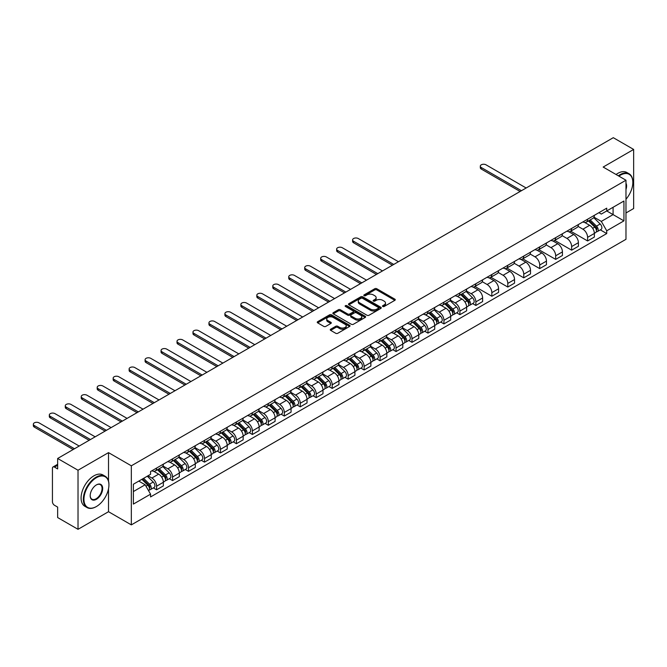 <?xml version="1.0" encoding="UTF-8"?>
<svg xmlns="http://www.w3.org/2000/svg" width="667" height="667" viewBox="0 0 667 667"><rect width="100%" height="100%" fill="white"/><g stroke="black" fill="none" stroke-linecap="round" stroke-linejoin="round"><path stroke-width="1" d="M382.775 306.487A0.992 0.575 0 0 0 384.184 306.487L394.856 300.325A1.417 0.817 0 0 0 395.273 299.75A1.417 0.817 0 0 0 394.856 299.166L376.772 288.728A1.417 0.817 0 0 0 374.762 288.728L364.09 294.889A0.992 0.575 0 0 0 363.798 295.298A0.992 0.575 0 0 0 364.09 295.706A0.992 0.575 0 0 0 365.499 295.706L366.883 294.906A4.544 2.626 0 0 1 373.312 294.906L374.812 295.773A4.544 2.626 0 0 1 376.146 297.632A4.544 2.626 0 0 1 374.812 299.483L373.437 300.283A0.992 0.575 0 0 0 373.145 300.692A0.992 0.575 0 0 0 373.437 301.092A0.992 0.575 0 0 0 374.837 301.092L376.221 300.3A4.544 2.626 0 0 1 382.65 300.3L384.159 301.167A4.544 2.626 0 0 1 385.484 303.026A4.544 2.626 0 0 1 384.159 304.877L382.775 305.678A0.992 0.575 0 0 0 382.483 306.086A0.992 0.575 0 0 0 382.775 306.487L382.775 305.678M330.674 329.206A1.417 0.817 0 0 0 330.257 329.79A1.417 0.817 0 0 0 330.674 330.365L335.743 333.292A1.417 0.817 0 0 0 337.752 333.292L349.608 326.455A1.417 0.817 0 0 0 350.017 325.871A1.417 0.817 0 0 0 349.608 325.288L331.524 314.857A1.417 0.817 0 0 0 329.515 314.857L317.667 321.694A1.417 0.817 0 0 0 317.25 322.278A1.417 0.817 0 0 0 317.667 322.853L323.795 326.396A1.417 0.817 0 0 0 325.796 326.396L330.874 323.462A1.417 0.817 0 0 0 331.291 322.886A1.417 0.817 0 0 0 330.874 322.303L327.83 320.552A3.802 2.193 0 0 1 326.722 319.001A3.802 2.193 0 0 1 329.064 316.975A3.802 2.193 0 0 1 333.208 317.45L345.106 324.32A3.802 2.193 0 0 1 346.223 325.871A3.802 2.193 0 0 1 343.88 327.897A3.802 2.193 0 0 1 339.736 327.422L337.752 326.28A1.417 0.817 0 0 0 335.743 326.28L330.674 329.206L330.674 330.365M131.332 465.808L108.513 452.626L78.022 470.235L57.654 458.479L613.29 137.685L633.65 149.441L603.16 167.05L625.979 180.223L131.332 465.808L131.332 524.879L625.979 239.303L625.979 180.223M366.983 315.258A1.417 0.817 0 0 0 368.993 315.258L380.84 308.421A1.417 0.817 0 0 0 381.257 307.837A1.417 0.817 0 0 0 380.84 307.254L362.765 296.815A1.417 0.817 0 0 0 360.755 296.815L348.899 303.66A1.417 0.817 0 0 0 348.482 304.244A1.417 0.817 0 0 0 348.899 304.819L366.983 315.258M345.831 306.703A0.992 0.575 0 0 1 346.84 306.845L365.208 317.442L353.368 324.279A1.417 0.817 0 0 1 351.359 324.279L333.283 313.84L333.283 312.681A1.417 0.817 0 0 0 332.866 313.257A1.417 0.817 0 0 0 333.283 313.84M333.283 312.681L338.352 309.746A1.417 0.817 0 0 1 340.362 309.746L347.699 313.982A1.417 0.817 0 0 0 349.708 313.982L353.068 312.039A1.417 0.817 0 0 0 353.485 311.464A1.417 0.817 0 0 0 353.068 310.88L345.439 306.478A0.992 0.575 0 0 1 345.147 306.07A0.992 0.575 0 0 1 345.756 305.536A0.992 0.575 0 0 1 346.84 305.661L365.224 316.275A1.417 0.817 0 0 1 365.641 316.858A1.417 0.817 0 0 1 365.224 317.434L365.224 316.275M78.022 470.235L78.022 529.315L57.654 517.559L57.654 507.103L54.486 505.269A2.893 1.667 -120 0 1 52.435 501.726L52.435 468.284A2.893 1.667 -120 0 1 53.035 466.958L57.654 464.29M625.979 212.956L633.65 208.521L633.65 149.441M78.022 529.315L108.513 511.706L131.332 524.879M57.654 458.479L57.654 468.934L54.486 467.1A2.893 1.667 -120 0 0 53.035 466.958M587.602 219.218A6.653 3.844 60 0 1 586.226 222.203L592.98 218.301A6.653 3.844 -120 0 0 594.355 215.316M578.022 226.38L582.9 229.198A6.653 3.844 60 0 1 587.602 237.352L594.355 233.45A6.653 3.844 -120 0 0 589.653 225.296L584.817 222.511M594.355 233.45L594.355 237.06L587.602 240.954L570.677 231.182M586.226 222.203A6.653 3.844 60 0 1 582.95 221.903M587.602 237.352L587.602 240.954M571.644 228.431A6.653 3.844 60 0 1 570.26 231.416L577.013 227.522A6.653 3.844 -120 0 0 578.397 224.529M554.711 240.395L571.644 250.175L578.397 246.273L578.397 242.671A6.653 3.844 -120 0 0 573.687 234.517L568.851 231.724M570.26 231.416A6.653 3.844 60 0 1 566.983 231.115M562.056 235.601L566.933 238.411A6.653 3.844 60 0 1 571.644 246.565L571.644 250.175M555.678 237.644A6.653 3.844 60 0 1 554.302 240.637L561.055 236.735A6.653 3.844 -120 0 0 562.431 233.75M538.744 249.616L555.678 259.388L562.431 255.486L562.431 251.884A6.653 3.844 -120 0 0 557.72 243.73L552.893 240.937M554.302 240.637A6.653 3.844 60 0 1 551.025 240.337M546.09 244.814L550.967 247.632A6.653 3.844 60 0 1 555.678 255.786L555.678 259.388M539.711 246.865A6.653 3.844 60 0 1 538.336 249.85L545.089 245.948A6.653 3.844 -120 0 0 546.465 242.963M522.786 258.829L539.711 268.601L546.465 264.707L546.465 261.097A6.653 3.844 -120 0 0 541.762 252.951L536.927 250.158M538.336 249.85A6.653 3.844 60 0 1 535.059 249.55M530.132 254.027L535.009 256.845A6.653 3.844 60 0 1 539.711 264.999L539.711 268.601M523.753 256.078A6.653 3.844 60 0 1 522.369 259.071L529.123 255.169A6.653 3.844 -120 0 0 530.507 252.176M506.82 268.042L523.753 277.822L530.507 273.92L530.507 270.318A6.653 3.844 -120 0 0 525.796 262.164L520.96 259.371M522.369 259.071A6.653 3.844 60 0 1 519.093 258.763M514.165 263.248L519.043 266.066A6.653 3.844 60 0 1 523.753 274.212L523.753 277.822M507.787 265.291A6.653 3.844 60 0 1 506.411 268.284L513.165 264.382A6.653 3.844 -120 0 0 514.54 261.397M490.862 277.264L507.787 287.035L514.54 283.133L514.54 279.531A6.653 3.844 -120 0 0 509.838 271.377L505.002 268.593M506.411 268.284A6.653 3.844 60 0 1 503.135 267.984M498.207 272.461L503.085 275.279A6.653 3.844 60 0 1 507.787 283.433L507.787 287.035M491.829 274.512A6.653 3.844 60 0 1 490.445 277.497L497.198 273.603A6.653 3.844 -120 0 0 498.582 270.61M474.896 286.477L491.829 296.248L498.582 292.354L498.582 288.753A6.653 3.844 -120 0 0 493.872 280.599L489.036 277.805M490.445 277.497A6.653 3.844 60 0 1 487.168 277.197M482.241 281.682L487.118 284.492A6.653 3.844 60 0 1 491.829 292.646L491.829 296.248M475.863 283.725A6.653 3.844 60 0 1 474.487 286.718L481.241 282.816A6.653 3.844 -120 0 0 482.616 279.832M472.628 303.602L475.863 305.469L482.616 301.567L482.616 297.966A6.653 3.844 -120 0 0 477.906 289.812L473.078 287.018M474.487 286.718A6.653 3.844 60 0 1 471.21 286.418M466.275 290.895L471.152 293.713A6.653 3.844 60 0 1 475.863 301.868L475.863 305.469M459.897 292.946A6.653 3.844 60 0 1 458.521 295.931L465.274 292.029A6.653 3.844 -120 0 0 466.65 289.044M456.662 312.815L459.897 314.682L466.65 310.789L466.65 307.179A6.653 3.844 -120 0 0 461.948 299.024L457.112 296.24M458.521 295.931A6.653 3.844 60 0 1 455.244 295.631M450.317 300.108L455.194 302.926A6.653 3.844 60 0 1 459.897 311.08L459.897 314.682M443.939 302.159A6.653 3.844 60 0 1 442.554 305.144L449.308 301.251A6.653 3.844 -120 0 0 450.692 298.257M440.695 322.028L443.939 323.904L450.692 320.002L450.692 316.4A6.653 3.844 -120 0 0 445.981 308.246L441.145 305.453M442.554 305.144A6.653 3.844 60 0 1 439.278 304.844M434.35 309.33L439.228 312.148A6.653 3.844 60 0 1 443.939 320.293L443.939 323.904M427.972 311.372A6.653 3.844 60 0 1 426.597 314.365L433.35 310.463A6.653 3.844 -120 0 0 434.726 307.479M424.737 331.249L427.972 333.116L434.726 329.215L434.726 325.613A6.653 3.844 -120 0 0 430.023 317.459L425.187 314.666M426.597 314.365A6.653 3.844 60 0 1 423.32 314.065M418.392 318.543L423.27 321.361A6.653 3.844 60 0 1 427.972 329.515L427.972 333.116M412.014 320.594A6.653 3.844 60 0 1 410.63 323.578L417.384 319.676A6.653 3.844 -120 0 0 418.768 316.692M408.771 340.462L412.014 342.329L418.768 338.436L418.768 334.826A6.653 3.844 -120 0 0 414.057 326.68L409.221 323.887M410.63 323.578A6.653 3.844 60 0 1 407.354 323.278M402.426 327.755L407.304 330.574A6.653 3.844 60 0 1 412.014 338.728L412.014 342.329M396.048 329.806A6.653 3.844 60 0 1 394.672 332.8L401.426 328.898A6.653 3.844 -120 0 0 402.801 325.905M392.813 349.675L396.048 351.551L402.801 347.649L402.801 344.047A6.653 3.844 -120 0 0 398.099 335.893L393.263 333.1M394.672 332.8A6.653 3.844 60 0 1 391.396 332.5M386.46 336.977L391.337 339.795A6.653 3.844 60 0 1 396.048 347.941L396.048 351.551M380.082 339.028A6.653 3.844 60 0 1 378.706 342.013L385.459 338.111A6.653 3.844 -120 0 0 386.835 335.126M376.847 358.896L380.082 360.764L386.835 356.862L386.835 353.26A6.653 3.844 -120 0 0 382.133 345.106L377.297 342.321M378.706 342.013A6.653 3.844 60 0 1 375.429 341.712M370.502 346.19L375.379 349.008A6.653 3.844 60 0 1 380.082 357.162L380.082 360.764M364.124 348.241A6.653 3.844 60 0 1 362.748 351.226L369.501 347.332A6.653 3.844 -120 0 0 370.877 344.339M360.88 368.109L364.124 369.977L370.877 366.083L370.877 362.481A6.653 3.844 -120 0 0 366.166 354.327L361.339 351.534M362.748 351.226A6.653 3.844 60 0 1 359.463 350.925M354.536 355.411L359.413 358.221A6.653 3.844 60 0 1 364.124 366.375L364.124 369.977M348.157 357.454A6.653 3.844 60 0 1 346.782 360.447L353.535 356.545A6.653 3.844 -120 0 0 354.911 353.56M344.922 377.33L348.157 379.198L354.911 375.296L354.911 371.694A6.653 3.844 -120 0 0 350.208 363.54L345.373 360.747M346.782 360.447A6.653 3.844 60 0 1 343.505 360.147M338.578 364.624L343.455 367.442A6.653 3.844 60 0 1 348.157 375.596L348.157 379.198M332.199 366.675A6.653 3.844 60 0 1 330.815 369.66L337.569 365.758A6.653 3.844 -120 0 0 338.953 362.773M328.956 386.543L332.199 388.411L338.953 384.517L338.953 380.907A6.653 3.844 -120 0 0 334.242 372.753L329.406 369.968M330.815 369.66A6.653 3.844 60 0 1 327.539 369.36M322.611 373.837L327.489 376.655A6.653 3.844 60 0 1 332.199 384.809L332.199 388.411M316.233 375.888A6.653 3.844 60 0 1 314.857 378.873L321.611 374.979A6.653 3.844 -120 0 0 322.986 371.986M312.998 395.756L316.233 397.632L322.986 393.73L322.986 390.128A6.653 3.844 -120 0 0 318.284 381.974L313.448 379.181M314.857 378.873A6.653 3.844 60 0 1 311.581 378.573M306.645 383.058L311.531 385.876A6.653 3.844 60 0 1 316.233 394.022L316.233 397.632M300.267 385.101A6.653 3.844 60 0 1 298.891 388.094L305.644 384.192A6.653 3.844 -120 0 0 307.02 381.207M297.032 404.977L300.275 406.845L307.028 402.943L307.028 399.341A6.653 3.844 -120 0 0 302.318 391.187L297.482 388.402M298.891 388.094A6.653 3.844 60 0 1 295.614 387.794M290.687 392.271L295.564 395.089A6.653 3.844 60 0 1 300.275 403.243L300.275 406.845M284.309 394.322A6.653 3.844 60 0 1 282.933 397.307L289.686 393.413A6.653 3.844 -120 0 0 291.062 390.42M281.074 414.19L284.309 416.058L291.062 412.164L291.062 408.554A6.653 3.844 -120 0 0 286.351 400.408L281.524 397.615M282.933 397.307A6.653 3.844 60 0 1 279.656 397.007M274.721 401.492L279.598 404.302A6.653 3.844 60 0 1 284.309 412.456L284.309 416.058M268.342 403.535A6.653 3.844 60 0 1 266.967 406.528L273.72 402.626A6.653 3.844 -120 0 0 275.096 399.641M265.107 423.412L268.342 425.279L275.096 421.377L275.096 417.775A6.653 3.844 -120 0 0 270.393 409.621L265.558 406.828M266.967 406.528A6.653 3.844 60 0 1 263.69 406.228M258.763 410.705L263.64 413.523A6.653 3.844 60 0 1 268.342 421.677L268.342 425.279M252.384 412.756A6.653 3.844 60 0 1 251 415.741L257.754 411.839A6.653 3.844 -120 0 0 259.138 408.854M249.141 432.625L252.384 434.492L259.138 430.59L259.138 426.988A6.653 3.844 -120 0 0 254.427 418.834L249.591 416.05M251 415.741A6.653 3.844 60 0 1 247.724 415.441M242.796 419.918L247.674 422.736A6.653 3.844 60 0 1 252.384 430.89L252.384 434.492M236.418 421.969A6.653 3.844 60 0 1 235.042 424.954L241.796 421.06A6.653 3.844 -120 0 0 243.172 418.067M233.183 441.837L236.418 443.713L243.172 439.811L243.172 436.21A6.653 3.844 -120 0 0 238.469 428.056L233.633 425.263M235.042 424.954A6.653 3.844 60 0 1 231.766 424.654M226.838 429.139L231.716 431.949A6.653 3.844 60 0 1 236.418 440.103L236.418 443.713M220.46 431.182A6.653 3.844 60 0 1 219.076 434.175L225.83 430.273A6.653 3.844 -120 0 0 227.214 427.289M217.217 451.059L220.46 452.926L227.214 449.024L227.214 445.423A6.653 3.844 -120 0 0 222.503 437.269L217.667 434.475M219.076 434.175A6.653 3.844 60 0 1 215.8 433.875M210.872 438.352L215.749 441.17A6.653 3.844 60 0 1 220.46 449.325L220.46 452.926M204.494 440.403A6.653 3.844 60 0 1 203.118 443.388L209.872 439.486A6.653 3.844 -120 0 0 211.247 436.501M201.259 460.272L204.494 462.139L211.247 458.246L211.247 454.636A6.653 3.844 -120 0 0 206.537 446.49L201.709 443.697M203.118 443.388A6.653 3.844 60 0 1 199.842 443.088M194.906 447.565L199.783 450.383A6.653 3.844 60 0 1 204.494 458.537L204.494 462.139M188.528 449.616A6.653 3.844 60 0 1 187.152 452.601L193.905 448.708A6.653 3.844 -120 0 0 195.281 445.714M185.293 469.485L188.528 471.361L195.281 467.459L195.281 463.857A6.653 3.844 -120 0 0 190.579 455.703L185.743 452.91M187.152 452.601A6.653 3.844 60 0 1 183.875 452.301M178.948 456.787L183.825 459.605A6.653 3.844 60 0 1 188.528 467.75L188.528 471.361M172.57 458.829A6.653 3.844 60 0 1 171.186 461.822L177.939 457.921A6.653 3.844 -120 0 0 179.323 454.936M169.326 478.706L172.57 480.573L179.323 476.672L179.323 473.07A6.653 3.844 -120 0 0 174.612 464.916L169.777 462.131M171.186 461.822A6.653 3.844 60 0 1 167.909 461.522M162.981 466L167.859 468.818A6.653 3.844 60 0 1 172.57 476.972L172.57 480.573M156.603 468.051A6.653 3.844 60 0 1 155.228 471.035L161.981 467.142A6.653 3.844 -120 0 0 163.357 464.149M153.368 487.919L156.603 489.786L163.357 485.893L163.357 482.291A6.653 3.844 -120 0 0 158.654 474.137L153.819 471.344M155.228 471.035A6.653 3.844 60 0 1 151.951 470.735M148.007 475.788L151.901 478.031A6.653 3.844 60 0 1 156.603 486.185L156.603 489.786M598.908 212.69L601.317 214.074L623.928 201.017L613.081 207.279L613.081 214.607L601.317 221.402L593.98 217.167M133.375 491.562L145.148 484.767L150.567 494.164L133.375 504.085L133.375 484.234L150.567 474.312L150.567 471.536L606.737 208.171L606.737 210.947L623.928 220.869L606.737 230.79L601.317 221.402M623.928 201.017L623.928 220.869M150.567 494.164L150.567 496.94L606.737 233.567L606.737 230.79M108.513 452.626L108.513 481.065M108.513 488.786L108.513 511.706M145.148 484.767L138.803 481.107M600.325 229.873L606.737 233.567M383.175 306.628L384.159 306.061A4.544 2.626 0 0 0 385.484 304.202L385.484 303.026M376.146 297.632L376.146 298.816A4.544 2.626 0 0 1 374.812 300.667L373.828 301.234M394.831 300.342L376.772 289.912A1.417 0.817 0 0 0 374.762 289.912L364.49 295.84M380.824 308.429L362.765 297.999A1.417 0.817 0 0 0 360.755 297.999L348.916 304.836M378.331 308.246A0.992 0.575 0 0 0 378.623 307.837A0.992 0.575 0 0 0 378.331 307.429L362.464 298.266A0.992 0.575 0 0 0 361.055 298.266L359.596 299.108A4.544 2.626 0 0 0 358.271 300.967A4.544 2.626 0 0 0 359.596 302.818L370.443 309.088A4.544 2.626 0 0 0 376.872 309.088L378.331 308.246L378.331 309.421A0.992 0.575 0 0 0 378.623 309.021L378.623 307.837M358.271 300.967L358.271 302.151A4.544 2.626 0 0 0 359.596 304.002L359.596 302.818M378.331 309.421L376.872 310.263A4.544 2.626 0 0 1 370.443 310.263L359.596 304.002M333.3 313.849L338.352 310.93L338.352 309.746M353.485 311.464L353.485 312.64A1.417 0.817 0 0 1 353.068 313.223L349.708 315.166A1.417 0.817 0 0 1 347.699 315.166L340.362 310.93A1.417 0.817 0 0 0 338.352 310.93M355.303 318.376A3.802 2.193 0 0 0 359.446 318.851A3.802 2.193 0 0 0 361.789 316.825A3.802 2.193 0 0 0 360.68 315.274L356.486 312.856A1.417 0.817 0 0 0 354.477 312.856L351.109 314.799A1.417 0.817 0 0 0 350.692 315.374A1.417 0.817 0 0 0 351.109 315.958L355.303 318.376L355.303 319.56A3.802 2.193 0 0 0 359.446 320.035A3.802 2.193 0 0 0 361.789 318.009L361.789 316.825M350.692 315.374L350.692 316.558A1.417 0.817 0 0 0 351.109 317.133L351.109 315.958M355.303 319.56L351.109 317.133M346.223 325.871L346.223 327.055A3.802 2.193 0 0 1 343.88 329.081A3.802 2.193 0 0 1 339.736 328.606L337.752 327.455A1.417 0.817 0 0 0 335.743 327.455L330.69 330.373M326.722 319.001L326.722 320.185A3.802 2.193 0 0 0 327.83 321.736L327.83 320.552M330.857 323.478L327.83 321.736M349.608 325.288L349.608 326.455L331.524 316.033A1.417 0.817 0 0 0 329.515 316.033L317.684 322.87M588.461 220.91L594.747 227.113A3.618 2.093 60 0 1 595.706 232.541L594.355 233.317M589.72 222.144L592.379 223.687M526.155 187.994L485.993 164.807A3.327 1.918 -0 0 0 482.366 164.39A3.327 1.918 -0 0 0 480.315 166.166A3.327 1.918 -0 0 0 481.282 167.525L521.452 190.712M589.161 220.51L596.048 227.305A1.734 1 60 0 1 596.506 229.907A1.734 1 60 0 1 596.348 229.965M590.203 219.91L596.49 226.113A3.618 2.093 60 0 1 597.449 231.532A3.618 2.093 60 0 1 596.348 231.649M593.722 217.617L600.175 223.987A3.618 2.093 60 0 1 601.125 229.406L597.449 231.532M520.118 191.479L481.282 169.059A3.327 1.918 180 0 1 480.315 167.7L480.315 166.166M625.979 199.233A17.659 10.197 120 0 0 632.833 182.408A17.659 10.197 120 0 0 620.352 175.204A17.659 10.197 120 0 0 618.901 176.138M618.317 175.805A18.092 10.447 -60 0 1 620.043 174.671A18.092 10.447 -60 0 1 629.081 173.77A18.092 10.447 -60 0 1 632.833 182.058A18.092 10.447 -60 0 1 632.833 182.233M625.979 183.25A8.829 5.094 -60 0 1 625.979 189.486M616.066 174.504A18.092 10.447 -60 0 1 617.792 173.37A18.092 10.447 -60 0 1 626.83 172.478L629.081 173.77M96.131 506.687L96.44 506.511A17.659 10.197 120 0 0 108.921 484.884A17.659 10.197 120 0 0 96.44 477.68A17.659 10.197 120 0 0 83.95 499.3A17.659 10.197 120 0 0 96.44 506.511L96.131 506.687A18.092 10.447 -60 0 1 87.085 507.579A18.092 10.447 -60 0 1 84.309 493.088A18.092 10.447 -60 0 1 96.131 477.147A18.092 10.447 -60 0 1 105.178 476.255A18.092 10.447 -60 0 1 108.921 484.534A18.092 10.447 -60 0 1 108.921 484.709M96.44 484.884L96.44 484.884A8.829 5.094 -60 0 1 102.676 488.486A8.829 5.094 -60 0 1 96.44 499.3A8.829 5.094 -60 0 1 90.195 495.698A8.829 5.094 -60 0 1 96.44 484.884L96.44 484.884M90.195 495.514A8.396 4.844 120 0 0 91.929 499.183A8.396 4.844 120 0 0 96.131 498.766A8.396 4.844 120 0 0 101.609 491.371A8.396 4.844 120 0 0 100.325 484.651A8.396 4.844 120 0 0 96.281 484.976M87.085 507.579L84.834 506.286A18.092 10.447 -60 0 1 82.058 491.787A18.092 10.447 -60 0 1 93.88 475.846A18.092 10.447 -60 0 1 102.926 474.954L105.178 476.255M460.755 294.639L467.05 300.842A3.618 2.093 60 0 1 468.001 306.27L466.65 307.045M462.014 295.873L464.682 297.415M398.449 261.722L358.287 238.536A3.327 1.918 -0 0 0 354.661 238.119A3.327 1.918 -0 0 0 352.61 239.895A3.327 1.918 -0 0 0 353.585 241.254L393.747 264.44M461.456 294.239L468.342 301.034A1.734 1 60 0 1 468.801 303.635A1.734 1 60 0 1 468.643 303.693M462.498 293.638L468.784 299.842A3.618 2.093 60 0 1 469.743 305.261A3.618 2.093 60 0 1 468.651 305.378M466.016 291.346L472.469 297.715A3.618 2.093 60 0 1 473.428 303.135L469.743 305.261M392.413 265.208L353.585 242.788A3.327 1.918 180 0 1 352.61 241.429L352.61 239.895M444.797 303.852L451.084 310.063A3.618 2.093 60 0 1 452.043 315.483L450.692 316.266M446.048 305.094L448.716 306.628M382.491 270.935L342.329 247.749A3.327 1.918 -0 0 0 338.703 247.332A3.327 1.918 -0 0 0 336.643 249.108A3.327 1.918 -0 0 0 337.619 250.467L377.78 273.653M445.498 303.452L452.376 310.247A1.734 1 60 0 1 452.835 312.848A1.734 1 60 0 1 452.676 312.915M446.531 302.851L452.826 309.054A3.618 2.093 60 0 1 453.777 314.482A3.618 2.093 60 0 1 452.685 314.599M450.058 300.559L456.511 306.928A3.618 2.093 60 0 1 457.462 312.356L453.777 314.482M376.455 274.42L337.619 252.001A3.327 1.918 180 0 1 336.643 250.642L336.643 249.108M428.831 313.073L435.126 319.276A3.618 2.093 60 0 1 436.076 324.696L434.726 325.479M430.09 314.307L432.75 315.85M366.525 280.157L326.363 256.962A3.327 1.918 -0 0 0 322.736 256.545A3.327 1.918 -0 0 0 320.685 258.321A3.327 1.918 -0 0 0 321.661 259.68L361.822 282.866M429.531 312.673L436.418 319.46A1.734 1 60 0 1 436.877 322.069A1.734 1 60 0 1 436.718 322.128M430.574 312.064L436.86 318.267A3.618 2.093 60 0 1 437.819 323.695A3.618 2.093 60 0 1 436.727 323.812M434.092 309.78L440.545 316.141A3.618 2.093 60 0 1 441.496 321.569L437.819 323.695M360.488 283.642L321.661 261.222A3.327 1.918 180 0 1 320.685 259.863L320.685 258.321M412.873 322.286L419.159 328.489A3.618 2.093 60 0 1 420.11 333.917L418.759 334.692M414.124 323.528L416.792 325.062M350.567 289.37L310.405 266.183A3.327 1.918 -0 0 0 306.77 265.766A3.327 1.918 -0 0 0 304.719 267.542A3.327 1.918 -0 0 0 305.694 268.901L345.856 292.088M413.565 321.886L420.452 328.681A1.734 1 60 0 1 420.91 331.282A1.734 1 60 0 1 420.752 331.349M414.607 321.286L420.902 327.489A3.618 2.093 60 0 1 421.852 332.908A3.618 2.093 60 0 1 420.76 333.025M418.126 318.993L424.579 325.363A3.618 2.093 60 0 1 425.538 330.782L421.852 332.908M344.531 292.855L305.694 270.435A3.327 1.918 180 0 1 304.719 269.076L304.719 267.542M396.907 331.507L403.193 337.71A3.618 2.093 60 0 1 404.152 343.13L402.801 343.914M398.166 332.741L400.825 334.284M334.601 298.583L294.439 275.396A3.327 1.918 -0 0 0 290.812 274.979A3.327 1.918 -0 0 0 288.753 276.755A3.327 1.918 -0 0 0 289.728 278.114L329.89 301.301M397.607 331.099L404.494 337.894A1.734 1 60 0 1 404.952 340.495A1.734 1 60 0 1 404.794 340.562M398.649 330.498L404.936 336.702A3.618 2.093 60 0 1 405.886 342.129A3.618 2.093 60 0 1 404.794 342.246M402.168 328.214L408.621 334.576A3.618 2.093 60 0 1 409.571 340.003L405.886 342.129M328.564 302.068L289.728 279.648A3.327 1.918 180 0 1 288.753 278.289L288.753 276.755M380.94 340.72L387.235 346.923A3.618 2.093 60 0 1 388.186 352.351L386.835 353.126M382.199 341.954L384.867 343.497M318.634 307.804L278.473 284.617A3.327 1.918 -0 0 0 274.846 284.2A3.327 1.918 -0 0 0 272.795 285.976A3.327 1.918 -0 0 0 273.77 287.327L313.932 310.522M381.641 340.32L388.527 347.107A1.734 1 60 0 1 388.986 349.716A1.734 1 60 0 1 388.828 349.775M382.683 339.72L388.969 345.923A3.618 2.093 60 0 1 389.928 351.342A3.618 2.093 60 0 1 388.836 351.459M386.201 337.427L392.655 343.797A3.618 2.093 60 0 1 393.613 349.216L389.928 351.342M312.598 311.289L273.77 288.869A3.327 1.918 180 0 1 272.795 287.51L272.795 285.976M364.982 349.933L371.269 356.136A3.618 2.093 60 0 1 372.228 361.564L370.877 362.339M366.233 351.175L368.901 352.71M302.676 317.017L262.515 293.83A3.327 1.918 -0 0 0 258.888 293.413A3.327 1.918 -0 0 0 256.828 295.189A3.327 1.918 -0 0 0 257.804 296.548L297.966 319.735M365.683 349.533L372.561 356.328A1.734 1 60 0 1 373.02 358.929A1.734 1 60 0 1 372.861 358.996M366.725 348.933L373.011 355.136A3.618 2.093 60 0 1 373.962 360.564A3.618 2.093 60 0 1 372.87 360.672M370.243 346.64L376.697 353.01A3.618 2.093 60 0 1 377.647 358.429L373.962 360.564M296.64 320.502L257.804 298.082A3.327 1.918 180 0 1 256.828 296.723L256.828 295.189M349.016 359.154L355.311 365.358A3.618 2.093 60 0 1 356.261 370.777L354.911 371.561M350.275 360.388L352.935 361.931M286.71 326.23L246.548 303.043A3.327 1.918 -0 0 0 242.921 302.626A3.327 1.918 -0 0 0 240.87 304.402A3.327 1.918 -0 0 0 241.846 305.761L282.008 328.948M349.716 358.746L356.603 365.541A1.734 1 60 0 1 357.062 368.151A1.734 1 60 0 1 356.903 368.209M350.759 358.146L357.045 364.349A3.618 2.093 60 0 1 358.004 369.776A3.618 2.093 60 0 1 356.912 369.893M354.277 355.861L360.73 362.223A3.618 2.093 60 0 1 361.681 367.65L358.004 369.776M280.674 329.715L241.846 307.295A3.327 1.918 180 0 1 240.87 305.945L240.87 304.402M333.058 368.367L339.345 374.571A3.618 2.093 60 0 1 340.295 379.998L338.953 380.774M334.309 369.601L336.977 371.144M270.752 335.451L230.59 312.264A3.327 1.918 -0 0 0 226.963 311.848A3.327 1.918 -0 0 0 224.904 313.623A3.327 1.918 -0 0 0 225.88 314.982L266.041 338.169M333.75 367.967L340.637 374.762A1.734 1 60 0 1 341.095 377.364A1.734 1 60 0 1 340.937 377.422M334.792 367.367L341.087 373.57A3.618 2.093 60 0 1 342.038 378.989A3.618 2.093 60 0 1 340.945 379.106M338.311 365.074L344.764 371.444A3.618 2.093 60 0 1 345.723 376.863L342.038 378.989M264.716 338.936L225.88 316.517A3.327 1.918 180 0 1 224.904 315.157L224.904 313.623M317.092 377.58L323.378 383.792A3.618 2.093 60 0 1 324.337 389.211L322.986 389.995M318.351 378.823L321.01 380.357M254.786 344.664L214.624 321.477A3.327 1.918 -0 0 0 210.997 321.06A3.327 1.918 -0 0 0 208.946 322.836A3.327 1.918 -0 0 0 209.913 324.195L250.083 347.382M317.792 377.18L324.679 383.975A1.734 1 60 0 1 325.137 386.577A1.734 1 60 0 1 324.979 386.643M318.834 376.58L325.121 382.783A3.618 2.093 60 0 1 326.071 388.211A3.618 2.093 60 0 1 324.979 388.327M322.353 374.287L328.806 380.657A3.618 2.093 60 0 1 329.756 386.085L326.071 388.211M248.749 348.149L209.913 325.729A3.327 1.918 180 0 1 208.946 324.37L208.946 322.836M301.134 386.802L307.42 393.005A3.618 2.093 60 0 1 308.371 398.432L307.02 399.208M302.384 388.036L305.052 389.578M238.819 353.885L198.658 330.69A3.327 1.918 -0 0 0 195.031 330.273A3.327 1.918 -0 0 0 192.98 332.049A3.327 1.918 -0 0 0 193.955 333.408L234.117 356.603M301.826 386.401L308.713 393.188A1.734 1 60 0 1 309.171 395.798A1.734 1 60 0 1 309.013 395.856M302.868 385.793L309.154 391.996A3.618 2.093 60 0 1 310.113 397.424A3.618 2.093 60 0 1 309.021 397.54M306.386 383.508L312.84 389.87A3.618 2.093 60 0 1 313.798 395.298L310.113 397.424M232.783 357.37L193.955 334.951A3.327 1.918 180 0 1 192.98 333.592L192.98 332.049M285.168 396.015L291.454 402.218A3.618 2.093 60 0 1 292.413 407.645L291.062 408.421M286.418 397.257L289.086 398.791M222.861 363.098L182.7 339.912A3.327 1.918 -0 0 0 179.073 339.495A3.327 1.918 -0 0 0 177.013 341.271A3.327 1.918 -0 0 0 177.989 342.63L218.151 365.816M285.868 395.614L292.755 402.409A1.734 1 60 0 1 293.205 405.011A1.734 1 60 0 1 293.046 405.077M286.91 395.014L293.197 401.217A3.618 2.093 60 0 1 294.147 406.637A3.618 2.093 60 0 1 293.055 406.753M290.428 392.721L296.882 399.091A3.618 2.093 60 0 1 297.832 404.51L294.147 406.637M216.825 366.583L177.989 344.164A3.327 1.918 180 0 1 177.013 342.805L177.013 341.271M269.201 405.236L275.496 411.439A3.618 2.093 60 0 1 276.446 416.858L275.096 417.642M270.46 406.47L273.128 408.012M206.895 372.311L166.733 349.124A3.327 1.918 -0 0 0 163.107 348.708A3.327 1.918 -0 0 0 161.055 350.483A3.327 1.918 -0 0 0 162.031 351.842L202.193 375.029M269.902 404.827L276.788 411.622A1.734 1 60 0 1 277.247 414.224A1.734 1 60 0 1 277.088 414.29M270.944 404.227L277.23 410.43A3.618 2.093 60 0 1 278.189 415.858A3.618 2.093 60 0 1 277.097 415.975M274.462 401.943L280.915 408.304A3.618 2.093 60 0 1 281.874 413.732L278.189 415.858M200.859 375.796L162.031 353.377A3.327 1.918 180 0 1 161.055 352.018L161.055 350.483M253.243 414.449L259.53 420.652A3.618 2.093 60 0 1 260.48 426.08L259.138 426.855M254.494 415.683L257.162 417.225M190.937 381.532L150.775 358.346A3.327 1.918 -0 0 0 147.149 357.929A3.327 1.918 -0 0 0 145.089 359.705A3.327 1.918 -0 0 0 146.065 361.064L186.226 384.25M253.935 414.049L260.822 420.844A1.734 1 60 0 1 261.281 423.445A1.734 1 60 0 1 261.122 423.503M254.977 413.448L261.272 419.651A3.618 2.093 60 0 1 262.223 425.071A3.618 2.093 60 0 1 261.13 425.187M258.496 411.155L264.949 417.525A3.618 2.093 60 0 1 265.908 422.945L262.223 425.071M184.901 385.017L146.065 362.598A3.327 1.918 180 0 1 145.089 361.239L145.089 359.705M237.277 423.662L243.563 429.865A3.618 2.093 60 0 1 244.522 435.293L243.172 436.068M238.536 424.904L241.196 426.438M174.971 390.745L134.809 367.559A3.327 1.918 -0 0 0 131.182 367.142A3.327 1.918 -0 0 0 129.131 368.918A3.327 1.918 -0 0 0 130.098 370.277L170.268 393.463M237.977 423.262L244.864 430.057A1.734 1 60 0 1 245.323 432.658A1.734 1 60 0 1 245.164 432.725M239.019 422.661L245.306 428.864A3.618 2.093 60 0 1 246.265 434.292A3.618 2.093 60 0 1 245.164 434.409M242.538 420.368L248.991 426.738A3.618 2.093 60 0 1 249.942 432.158L246.265 434.292M168.934 394.23L130.098 371.811A3.327 1.918 180 0 1 129.131 370.452L129.131 368.918M221.319 432.883L227.605 439.086A3.618 2.093 60 0 1 228.556 444.505L227.205 445.289M222.57 434.117L225.238 435.659M159.013 399.958L118.843 376.772A3.327 1.918 -0 0 0 115.216 376.355A3.327 1.918 -0 0 0 113.165 378.131A3.327 1.918 -0 0 0 114.14 379.49L154.302 402.676M222.011 432.474L228.898 439.27A1.734 1 60 0 1 229.356 441.879A1.734 1 60 0 1 229.198 441.938M223.053 431.874L229.34 438.077A3.618 2.093 60 0 1 230.298 443.505A3.618 2.093 60 0 1 229.206 443.622M226.572 429.59L233.025 435.951A3.618 2.093 60 0 1 233.984 441.379L230.298 443.505M152.968 403.452L114.14 381.032A3.327 1.918 180 0 1 113.165 379.673L113.165 378.131M205.353 442.096L211.639 448.299A3.618 2.093 60 0 1 212.598 453.727L211.247 454.502M206.603 443.338L209.271 444.872M143.046 409.179L102.885 385.993A3.327 1.918 -0 0 0 99.258 385.576A3.327 1.918 -0 0 0 97.199 387.352A3.327 1.918 -0 0 0 98.174 388.711L138.336 411.898M206.053 441.696L212.94 448.491A1.734 1 60 0 1 213.398 451.092A1.734 1 60 0 1 213.24 451.15M207.095 441.095L213.382 447.299A3.618 2.093 60 0 1 214.332 452.718A3.618 2.093 60 0 1 213.24 452.835M210.614 438.803L217.067 445.172A3.618 2.093 60 0 1 218.017 450.592L214.332 452.718M137.01 412.665L98.174 390.245A3.327 1.918 180 0 1 97.199 388.886L97.199 387.352M189.386 451.317L195.681 457.52A3.618 2.093 60 0 1 196.632 462.94L195.281 463.723M190.645 452.551L193.313 454.094M127.08 418.392L86.918 395.206A3.327 1.918 -0 0 0 83.292 394.789A3.327 1.918 -0 0 0 81.241 396.565A3.327 1.918 -0 0 0 82.216 397.924L122.378 421.11M190.087 450.909L196.973 457.704A1.734 1 60 0 1 197.432 460.305A1.734 1 60 0 1 197.274 460.372M191.129 450.308L197.415 456.511A3.618 2.093 60 0 1 198.374 461.939A3.618 2.093 60 0 1 197.282 462.056M194.647 448.016L201.1 454.385A3.618 2.093 60 0 1 202.059 459.813L198.374 461.939M121.044 421.877L82.216 399.458A3.327 1.918 180 0 1 81.241 398.099L81.241 396.565M173.428 460.53L179.715 466.733A3.618 2.093 60 0 1 180.674 472.161L179.323 472.936M174.679 461.764L177.347 463.307M111.122 427.614L70.96 404.419A3.327 1.918 -0 0 0 67.334 404.01A3.327 1.918 -0 0 0 65.274 405.778A3.327 1.918 -0 0 0 66.25 407.137L106.412 430.332M174.12 460.13L181.007 466.917A1.734 1 60 0 1 181.466 469.526A1.734 1 60 0 1 181.307 469.585M175.163 459.521L181.457 465.733A3.618 2.093 60 0 1 182.408 471.152A3.618 2.093 60 0 1 181.316 471.269M178.689 457.237L185.143 463.598A3.618 2.093 60 0 1 186.093 469.026L182.408 471.152M105.086 431.099L66.25 408.679A3.327 1.918 180 0 1 65.274 407.32L65.274 405.778M157.462 469.743L163.749 475.946A3.618 2.093 60 0 1 164.707 481.374L163.357 482.149M158.721 470.985L161.381 472.519M95.156 436.827L54.994 413.64A3.327 1.918 -0 0 0 51.367 413.223A3.327 1.918 -0 0 0 49.316 414.999A3.327 1.918 -0 0 0 50.292 416.358L90.454 439.545M158.162 469.343L165.049 476.138A1.734 1 60 0 1 165.508 478.739A1.734 1 60 0 1 165.349 478.806M159.205 468.743L165.491 474.946A3.618 2.093 60 0 1 166.45 480.365A3.618 2.093 60 0 1 165.358 480.482M162.723 466.45L169.176 472.82A3.618 2.093 60 0 1 170.127 478.239L166.45 480.365M89.12 440.312L50.292 417.892A3.327 1.918 180 0 1 49.316 416.533L49.316 414.999M141.871 479.331L147.791 485.167A3.618 2.093 60 0 1 148.741 490.587L148.566 490.695M142.755 480.198L145.423 481.741M79.198 446.04L39.028 422.853A3.327 1.918 -0 0 0 35.401 422.436A3.327 1.918 -0 0 0 33.35 424.212A3.327 1.918 -0 0 0 34.325 425.571L74.487 448.758M142.571 478.931L149.083 485.351A1.734 1 60 0 1 149.541 487.952A1.734 1 60 0 1 149.383 488.019M143.613 478.322L149.533 484.159A3.618 2.093 60 0 1 150.484 489.586A3.618 2.093 60 0 1 149.391 489.703M147.299 476.196L153.21 482.033A3.618 2.093 60 0 1 154.169 487.46L150.484 489.586M73.153 449.525L34.325 427.105A3.327 1.918 180 0 1 33.35 425.746L33.35 424.212M172.57 476.972L179.323 473.07M188.528 467.75L195.281 463.857M204.494 458.537L211.247 454.636M220.46 449.325L227.214 445.423M236.418 440.103L243.172 436.21M252.384 430.89L259.138 426.988M268.342 421.677L275.096 417.775M284.309 412.456L291.062 408.554M300.275 403.243L307.028 399.341M316.233 394.022L322.986 390.128M332.199 384.809L338.953 380.907M348.157 375.596L354.911 371.694M364.124 366.375L370.877 362.481M380.082 357.162L386.835 353.26M396.048 347.941L402.801 344.047M412.014 338.728L418.768 334.826M427.972 329.515L434.726 325.613M443.939 320.293L450.692 316.4M459.897 311.08L466.65 307.179M475.863 301.868L482.616 297.966M491.829 292.646L498.582 288.753M507.787 283.433L514.54 279.531M523.753 274.212L530.507 270.318M539.711 264.999L546.465 261.097M555.678 255.786L562.431 251.884M571.644 246.565L578.397 242.671M156.603 486.185L163.357 482.291M151.901 478.031L158.654 474.137M167.859 468.818L174.612 464.916M183.825 459.605L190.579 455.703M199.783 450.383L206.537 446.49M215.749 441.17L222.503 437.269M231.716 431.949L238.469 428.056M247.674 422.736L254.427 418.834M263.64 413.523L270.393 409.621M279.598 404.302L286.351 400.408M295.564 395.089L302.318 391.187M311.531 385.876L318.284 381.974M327.489 376.655L334.242 372.753M343.455 367.442L350.208 363.54M359.413 358.221L366.166 354.327M375.379 349.008L382.133 345.106M391.337 339.795L398.099 335.893M407.304 330.574L414.057 326.68M423.27 321.361L430.023 317.459M439.228 312.148L445.981 308.246M455.194 302.926L461.948 299.024M471.152 293.713L477.906 289.812M487.118 284.492L493.872 280.599M503.085 275.279L509.838 271.377M519.043 266.066L525.796 262.164M535.009 256.845L541.762 252.951M550.967 247.632L557.72 243.73M566.933 238.411L573.687 234.517M582.9 229.198L589.653 225.296M57.654 465.274L54.486 467.1M384.159 306.061L384.159 304.877M373.437 301.092L373.437 300.283M374.812 300.667L374.812 299.483M364.09 295.706L364.09 294.889M374.762 289.912L374.762 288.728M376.772 289.912L376.772 288.728M394.856 300.325L394.856 299.166M348.899 304.819L348.899 303.66M360.755 297.999L360.755 296.815M362.765 297.999L362.765 296.815M380.84 308.421L380.84 307.254M370.443 310.263L370.443 309.088M376.872 310.263L376.872 309.088M340.362 310.93L340.362 309.746M347.699 315.166L347.699 313.982M349.708 315.166L349.708 313.982M353.068 313.223L353.068 312.039M346.84 306.845L346.84 305.661M335.743 327.455L335.743 326.28M337.752 327.455L337.752 326.28M339.736 328.606L339.736 327.422M330.874 323.462L330.874 322.303M317.667 322.853L317.667 321.694M329.515 316.033L329.515 314.857M331.524 316.033L331.524 314.857M594.747 227.113L592.671 228.314M596.865 229.106L596.215 229.49M600.175 223.987L596.49 226.113M481.282 169.059L481.282 167.525M467.05 300.842L464.966 302.043M469.159 302.843L468.509 303.218M472.469 297.715L468.784 299.842M353.585 242.788L353.585 241.254M451.084 310.063L449.008 311.256M453.201 312.056L452.543 312.431M456.511 306.928L452.826 309.054M337.619 252.001L337.619 250.467M435.126 319.276L433.041 320.477M437.235 321.269L436.585 321.644M440.545 316.141L436.86 318.267M321.661 261.222L321.661 259.68M419.159 328.489L417.083 329.69M421.269 330.49L420.619 330.865M424.579 325.363L420.902 327.489M305.694 270.435L305.694 268.901M403.193 337.71L401.117 338.911M405.311 339.703L404.661 340.078M408.621 334.576L404.936 336.702M289.728 279.648L289.728 278.114M387.235 346.923L385.159 348.124M389.345 348.916L388.694 349.3M392.655 343.797L388.969 345.923M273.77 288.869L273.77 287.327M371.269 356.136L369.193 357.337M373.387 358.137L372.728 358.512M376.697 353.01L373.011 355.136M257.804 298.082L257.804 296.548M355.311 365.358L353.227 366.558M357.42 367.35L356.77 367.725M360.73 362.223L357.045 364.349M241.846 307.295L241.846 305.761M339.345 374.571L337.269 375.771M341.454 376.572L340.804 376.947M344.764 371.444L341.087 373.57M225.88 316.517L225.88 314.982M323.378 383.792L321.302 384.984M325.496 385.784L324.846 386.16M328.806 380.657L325.121 382.783M209.913 325.729L209.913 324.195M307.42 393.005L305.344 394.205M309.53 394.997L308.879 395.373M312.84 389.87L309.154 391.996M193.955 334.951L193.955 333.408M291.454 402.218L289.378 403.418M293.572 404.219L292.913 404.594M296.882 399.091L293.197 401.217M177.989 344.164L177.989 342.63M275.496 411.439L273.412 412.64M277.605 413.432L276.955 413.807M280.915 408.304L277.23 410.43M162.031 353.377L162.031 351.842M259.53 420.652L257.454 421.852M261.639 422.645L260.989 423.028M264.949 417.525L261.272 419.651M146.065 362.598L146.065 361.064M243.563 429.865L241.487 431.065M245.681 431.866L245.031 432.241M248.991 426.738L245.306 428.864M130.098 371.811L130.098 370.277M227.605 439.086L225.529 440.287M229.715 441.079L229.064 441.454M233.025 435.951L229.34 438.077M114.14 381.032L114.14 379.49M211.639 448.299L209.563 449.5M213.757 450.3L213.098 450.675M217.067 445.172L213.382 447.299M98.174 390.245L98.174 388.711M195.681 457.52L193.597 458.713M197.791 459.513L197.14 459.888M201.1 454.385L197.415 456.511M82.216 399.458L82.216 397.924M179.715 466.733L177.639 467.934M181.824 468.726L181.174 469.101M185.143 463.598L181.457 465.733M66.25 408.679L66.25 407.137M163.749 475.946L161.672 477.147M165.866 477.947L165.216 478.322M169.176 472.82L165.491 474.946M50.292 417.892L50.292 416.358M147.791 485.167L145.981 486.21M149.9 487.16L149.25 487.535M153.21 482.033L149.533 484.159M34.325 427.105L34.325 425.571"/></g></svg>
